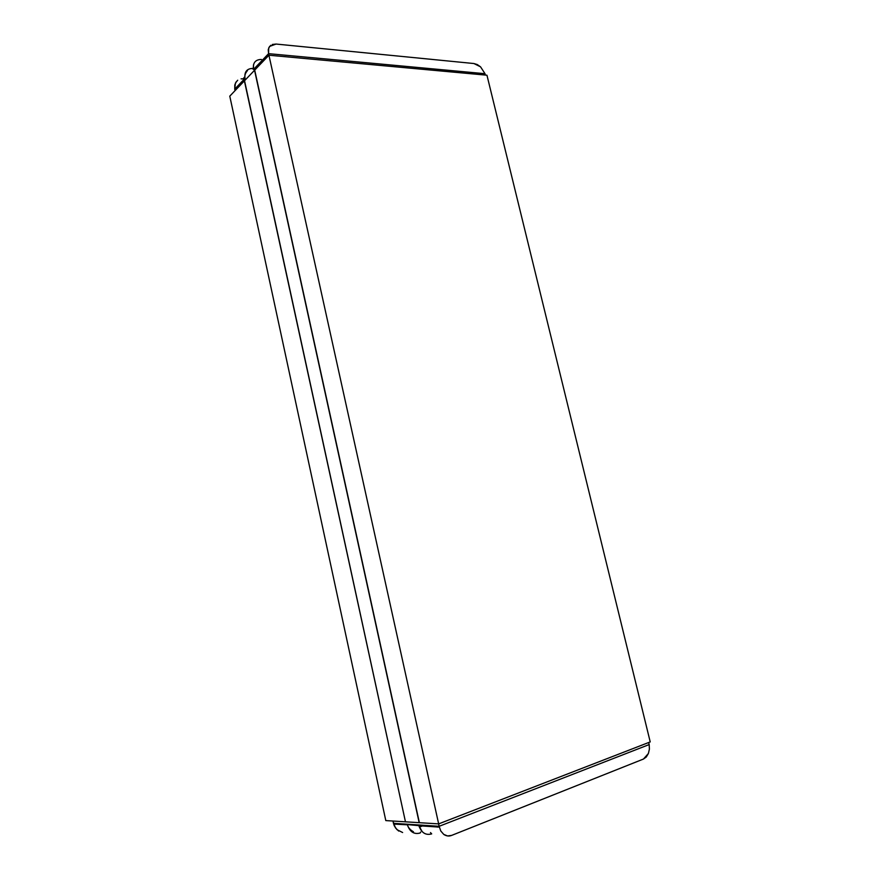 <?xml version="1.0" encoding="UTF-8"?>
<svg xmlns="http://www.w3.org/2000/svg" width="880" height="880" viewBox="0 0 880 880"><rect width="100%" height="100%" fill="white"/><g stroke="black" fill="none" stroke-linecap="round" stroke-linejoin="round"><path stroke-width="1.32" d="M385.803 820.589L405.46 821.81L244.387 80.872L229.779 96.151L385.803 820.589L229.779 96.151L244.541 80.718L405.46 821.81L385.803 820.589M405.46 821.81L244.541 80.718L254.551 70.257L244.541 80.718L405.46 821.81M419.177 822.668L405.669 821.832L419.177 822.668L254.551 70.257L419.177 822.668M419.375 822.69L254.705 70.103L419.375 822.69L438.658 823.889L419.375 822.69M650.221 741.917L438.658 823.889L268.928 55.22L254.705 70.103L268.928 55.22L486.948 75.207L650.221 741.917L486.948 75.207L268.928 55.22L438.658 823.889L650.221 741.917M236.401 81.488L234.795 84.931L234.729 89.122L235.411 83.072L237.71 80.223M241.087 78.859L244.475 78.903L243.023 78.793L244.783 76.934L243.023 78.793M245.003 78.353L234.729 89.122L235.059 90.629L234.729 89.122L245.003 78.353C244.222 71.852 246.851 68.53 252.912 68.409L252.494 68.838L252.912 68.409C246.851 68.53 244.222 71.852 245.003 78.353C244.398 75.812 245.223 73.216 247.489 70.565M246.62 71.467L245.465 73.502M253.539 64.592L253.484 69.465C252.681 62.887 255.332 59.543 261.426 59.455C255.332 59.543 252.681 62.887 253.484 69.465L268.565 53.658L253.484 69.465M268.906 55.242L268.565 53.658L268.906 55.242M270.787 45.265L268.697 47.916L268.565 53.658L485.012 73.7L485.342 75.064L485.012 73.7L268.565 53.658L268.235 49.665L269.555 46.431L276.089 44.055L272.316 44.462M473.935 63.536L276.089 44.055L473.935 63.536L480.557 66.847L477.279 64.559L473.935 63.536M485.012 73.7L480.557 66.847L485.012 73.7M402.622 832.524L396.913 829.631L394.218 825.682L392.898 821.029L395.417 827.816L398.662 831.061M419.364 827.134L422.356 825.979M413.424 831.765C410.135 829.851 408.144 827.541 407.44 824.813L407.462 825.066C409.97 831.963 414.172 834.614 420.101 833.019L420.728 832.04L420.101 833.019C414.15 834.614 409.926 831.941 407.44 824.989L407.253 824.208L393.393 823.306L418.825 825.649L418.715 824.956L407.253 824.208L418.715 824.956L418.825 825.649M410.333 829.609L412.115 831.061M648.681 742.511L649.187 744.568L648.681 742.511M438.625 823.889L439.153 826.298L649.187 744.568L649.396 749.155L648.384 753.511L643.467 759.044L646.305 756.976L648.384 753.511L649.396 749.155L649.187 744.568L439.153 826.298L438.625 823.889M431.684 833.888C425.722 835.516 421.476 832.821 418.935 825.825L418.715 824.956L439.153 826.298L440.803 831.028L443.773 834.416L447.59 835.945L451.671 835.384L643.467 759.044L451.671 835.384C449.009 836.462 446.38 836.132 443.773 834.416L440.803 831.028L439.153 826.298L418.715 824.956L418.913 825.759C421.432 832.799 425.7 835.516 431.684 833.888L430.496 832.579L431.684 833.888M439.318 827.112L418.913 825.759L422.213 831.677M437.492 827.101L436.678 826.936M407.44 824.813L393.613 824.076"/></g></svg>

